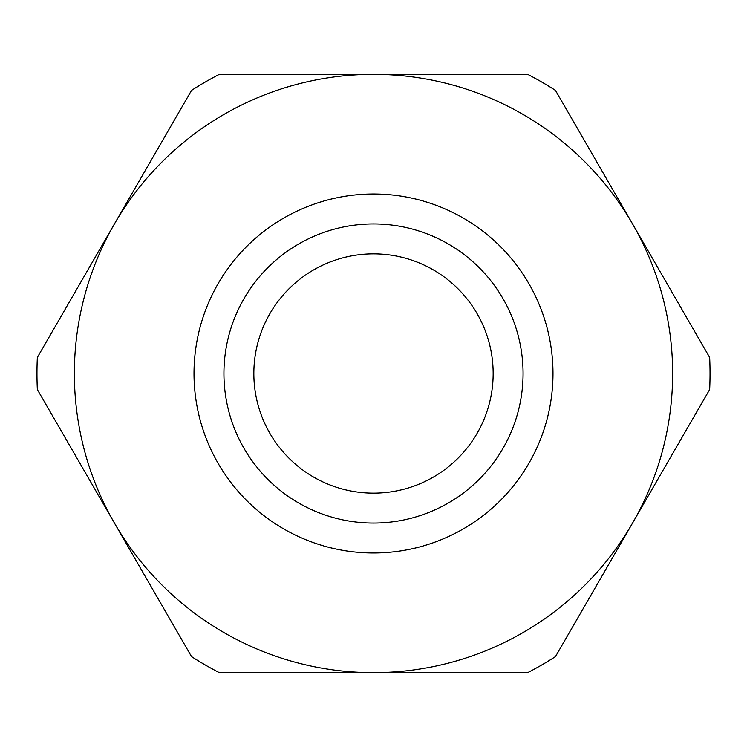 <?xml version="1.0" encoding="UTF-8"?>
<svg xmlns="http://www.w3.org/2000/svg" width="747" height="747" viewBox="0 0 747 747"><rect width="100%" height="100%" fill="white"/><g stroke="black" fill="none" stroke-linecap="round" stroke-linejoin="round"><path stroke-width="1.12" d="M114.44 523.068L191.521 656.585A336.533 336.533 0 0 0 219.329 672.636L373.5 672.636A299.136 299.136 0 0 0 632.56 523.068L709.65 389.551A336.533 336.533 0 0 0 709.65 357.449L555.479 90.415A336.533 336.533 0 0 0 527.671 74.364L219.329 74.364A336.533 336.533 0 0 0 191.521 90.415L37.35 357.449A336.533 336.533 0 0 0 37.35 389.551L114.44 523.068A299.136 299.136 0 0 0 373.5 672.636L527.671 672.636A336.533 336.533 0 0 0 555.479 656.585L632.56 523.068A299.136 299.136 0 0 0 373.5 74.364A299.136 299.136 0 0 0 114.44 523.068M373.5 523.068A149.568 149.568 0 0 0 503.03 298.716A149.568 149.568 0 0 0 243.97 298.716A149.568 149.568 0 0 0 373.5 523.068A149.568 149.568 0 0 0 503.03 298.716A149.568 149.568 0 0 0 243.97 298.716A149.568 149.568 0 0 0 373.5 523.068M373.5 493.16A119.66 119.66 0 0 1 269.872 313.675A119.66 119.66 0 0 1 477.128 313.675A119.66 119.66 0 0 1 373.5 493.16M373.5 552.985A179.485 179.485 0 0 0 528.941 283.757A179.485 179.485 0 0 0 218.059 283.757A179.485 179.485 0 0 0 373.5 552.985"/></g></svg>
